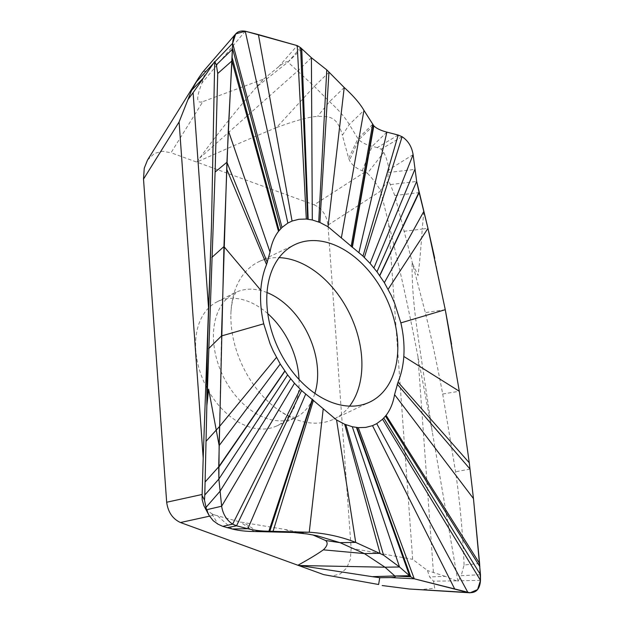<?xml version="1.0" encoding="UTF-8"?>
<svg xmlns="http://www.w3.org/2000/svg" width="624" height="624" viewBox="0 0 624 624"><rect width="100%" height="100%" fill="white"/><g stroke="black" fill="none" stroke-linecap="round" stroke-linejoin="round"><path stroke-width="0.47" stroke-dasharray="3.12 2.34" d="M300.604 47.689L287.953 62.08L314.285 86.44L329.542 101.665C338.66 109.933 345.244 117.554 349.284 124.527L357.942 138.575L348.676 158.387L342.373 135.283L349.284 124.527L363.956 110.37M263.671 79.045L278.554 66.854C283.99 62.517 287.118 60.934 287.953 62.08L256.659 86.939L263.671 79.045L202.831 101.65L171.023 152.747L162.591 151.273L154.37 153.442L147.49 160.103M245.255 31.2L201.981 83.015C194.797 101.283 197.8 103.249 202.831 101.65M201.981 83.015L205.39 71.042L202.753 72.049M373.519 125.533L358.839 139.69L357.965 138.559M256.659 86.939C236.309 110.261 217.331 133.965 199.735 158.044L196.755 162.107L314.192 204.828L365.149 171.865L362.201 170.734C355.976 168.277 351.741 164.806 349.487 160.321L348.683 158.387M328.957 72.283L314.285 86.44L276.455 127.616C295.737 120.471 309.426 116.727 317.53 116.407C330.252 116.181 337.303 116.688 342.373 135.283M276.455 127.616C256.082 135.907 229.515 147.404 196.755 162.107L171.023 152.747M314.192 204.828C322.031 208.471 326.625 215.233 327.99 225.116L351.148 548.246L350.407 559.166L346.648 568.058L340.291 573.916L332.069 576.085L327.787 575.741M299.021 379.447A68.851 47.05 -115.4 0 1 276.159 426.2A68.851 47.05 -115.4 0 1 195.788 350.384A68.851 47.05 -115.4 0 1 217.113 301.813A68.851 47.05 -115.4 0 1 267.79 313.661M212.051 514.043L214.789 515.011L211.918 513.809L207.176 510.424L204.204 506.321M211.918 513.809L217.932 524.152M209.531 516.165L214.789 515.011L240.146 521.968L284.435 529.363L317.686 535.876M312.741 534.885L307.991 533.715M418.454 589.805L434.725 588.229L433.485 581.17L429.647 576.943L427.479 570.547L412.659 559.315L388.573 223.213L380.422 190.141L380.64 191.061L327.99 225.116M480.472 574.704L461.191 575.679L457.891 581.373L445.24 576.365L429.647 576.943M479.599 563.472L464.069 565.024L461.191 575.679M464.069 565.024C462.821 533.504 459.989 502.414 455.575 471.76L442.712 394.001C436.73 362.489 430.927 335.353 425.311 312.593L394.82 195.538L388.635 180.515L380.422 190.141M428.743 231.66L427.963 228.329L422.214 229.07C421.153 245.614 419.773 261.105 418.057 275.543L412.136 262.657C411.661 297.461 416.848 327.733 421.52 360.017L432.26 431.668L417.955 356.663C409.375 311.961 399.578 267.478 388.573 223.213M403.923 231.309L422.214 229.07L423.868 211.341M413.104 154.635L388.861 169.798L388.331 172.505C387.73 176.569 387.839 179.236 388.635 180.515M398.206 135.057L377.302 147.599L381.116 149.175L383.721 152.42C386.381 157.412 388.089 163.207 388.861 169.798M377.302 147.599L372.216 146.289C365.867 144.62 361.413 142.42 358.839 139.69L349.487 160.321M365.149 171.865L367.403 173.363L383.721 152.42M367.403 173.363C372.263 178.191 376.576 183.807 380.351 190.226M445.24 576.365L427.479 570.547M457.891 581.373L432.26 431.668M349.58 406.115A87.173 59.561 -115.4 0 1 333.77 419.149A87.173 59.561 -115.4 0 1 275.09 407.55A87.173 59.561 -115.4 0 1 231.122 323.56A87.173 59.561 -115.4 0 1 230.888 314.434A87.173 59.561 -115.4 0 1 259.007 261.643A87.173 59.561 -115.4 0 1 279.1 257.634M221.489 335.962L219.523 426.488M442.712 394.001L459.303 391.256L451.589 344.284M445.723 312.094L434.741 258.227M372.622 124.426L357.958 138.567M344.222 87.516L329.542 101.673L317.53 116.407M311.407 57.736L297.804 70.847L199.735 158.044M301.751 48.789L287.953 62.08M278.554 66.854L297.235 45.622M232.183 528.988L217.854 516.103M254.155 531.5L240.146 521.968M456.628 580.85L433.485 581.17M480.488 580.351L458.351 580.819M470.044 469.076L455.575 471.76M445.271 309.707L425.311 312.593M394.82 195.538L419.141 192.59M390.585 184.54L416.676 181.459M388.331 172.505L414.859 169.416M402.098 136.726L381.116 149.175M386.888 132.132L372.216 146.289L362.201 170.734M351.148 548.246L412.659 559.315M293.584 532.49L284.435 529.363M257.423 531.484L243.68 522.616M433.399 572.122L417.955 356.663M267.025 292.57A69.334 47.377 64.6 0 0 235.108 292.742A69.334 47.377 64.6 0 0 213.634 341.648A69.334 47.377 64.6 0 0 294.567 418.002A69.334 47.377 64.6 0 0 314.87 393.377M276.159 426.2L295.963 417.573L292.032 416.918C288.241 416.146 282.594 413.026 275.09 407.55M217.113 301.813L236.324 291.931L235.529 293.038C235.544 293.046 231.465 298.483 230.888 314.434M333.77 419.149L369.681 402.106M259.007 261.643L294.91 244.6"/><path stroke-width="0.94" d="M270.028 252.096C271.393 243.898 274.217 236.987 278.491 231.364L282.017 227.448L287.859 223.064L292.071 221.052L298.865 219.289L306.314 219.047L312.296 219.968L319.909 222.464L328.021 226.73L362.989 256.136L370.094 263.414L376.974 271.791L384.353 282.672L391.342 295.643L394.524 302.936L400.865 322.889C403.533 334.472 404.516 345.657 403.806 356.46C403.143 365.867 401.224 374.416 398.042 382.13L394.563 394.602C393.198 402.8 390.374 409.711 386.1 415.334L382.574 419.25L376.732 423.634L372.52 425.654L365.726 427.409L358.277 427.651L352.295 426.73L344.682 424.234L336.57 419.975L301.603 390.562L294.497 383.284L287.617 374.907L280.231 364.026L273.25 351.055L270.067 343.762L263.726 323.809C261.058 312.226 260.075 301.041 260.785 290.238C261.44 280.839 263.367 272.282 266.549 264.568L270.028 252.096L228.275 130.471L223.946 246.581L218.72 466.791L218.876 479.029L221.637 506.228C222.893 514.114 226.567 520.088 232.643 524.144L236.535 525.814L247.853 528.731C253.976 530.291 260.98 531.125 268.874 531.242L309.254 532.233C325.744 533.333 341.234 536.718 355.711 542.404L383.526 555.126L399.516 566.974L410.756 576.818L414.258 578.807L470.067 592.8L477.586 589.586L480.488 580.351L479.599 563.472L473.468 498.592L469.264 462.774L459.303 391.256L445.271 309.707L427.963 228.329L416.676 181.459L413.104 154.635C411.848 146.749 408.182 140.782 402.098 136.726L398.206 135.057L386.888 132.132C380.843 130.549 376.483 128.45 373.823 125.853L363.956 110.37C359.892 103.373 353.317 95.761 344.222 87.516L326.773 69.88L311.407 57.736L300.604 47.689L297.235 45.622L245.255 31.2L235.693 33.907L232.651 43.298L226.918 162.256L215.108 172.045L217.721 73.507L216.364 64.865L214.695 61.534L203.572 77.821L191.623 90.316L179.104 121.953L203.198 458.055L202.106 495.511L204.493 500.105L204.789 495.011L218.876 479.029L221.637 506.228L206.513 509.753L209.149 515.533L213.213 520.712L217.932 524.152L222.768 526.344L232.183 528.988C238.61 530.611 245.934 531.453 254.155 531.5L293.584 532.49L309.254 532.233C325.744 533.333 341.234 536.718 355.711 542.404L383.526 555.126L399.516 566.974L410.756 576.818L394.844 575.975L372.208 576.662L379.751 577.707L378.62 584.509L323.645 574.61L378.62 584.509M397.558 340.181A87.173 59.561 64.6 0 0 294.91 244.6A87.173 59.561 64.6 0 0 267.033 306.517A87.173 59.561 64.6 0 0 369.681 402.106A87.173 59.561 64.6 0 0 397.558 340.181M278.491 231.364L231.933 60.941L228.275 130.471M280.808 228.649L232.674 48.945L216.364 64.865M292.071 221.052L258.414 34.593L245.255 31.2C237.494 30.007 233.298 34.039 232.651 43.298L231.933 60.941L217.721 73.507M307.655 219.172L300.604 47.689L297.235 45.622L258.414 34.593M318.724 221.98L326.773 69.88L311.407 57.736L300.604 47.689M235.693 33.907L202.753 72.049L198.526 78.133L191.623 90.316M203.572 77.821L193.105 92.656L208.549 308.116L211.505 224.921L208.97 302.874C207.511 337.467 206.801 371.74 206.848 405.694L215.108 172.045M204.789 495.011L206.848 405.694L208.619 389.158L219.141 445.598L218.876 479.029L287.617 374.907M284.911 371.179L218.712 467.314M301.603 390.562L236.535 525.814L247.853 528.731C254.038 530.299 261.043 531.133 268.874 531.242L309.254 532.233L323.209 408.923M345.868 424.718L383.526 555.126M356.936 427.526L410.756 576.818L414.258 578.807L467.883 592.457L409.274 589.001L382.192 585.53M372.52 425.654L454.724 589.056M383.783 418.049L480.472 574.704L473.468 498.592L469.264 462.774L459.303 391.256L403.806 356.46M386.1 415.334L479.599 563.472M379.681 275.519L419.024 192.13L416.676 181.459L413.104 154.635C411.848 146.749 408.182 140.782 402.098 136.726L398.206 135.057L386.888 132.132C380.804 130.525 376.444 128.435 373.823 125.853L363.956 110.37C359.892 103.373 353.317 95.761 344.222 87.516L326.773 69.88M362.989 256.136L398.206 135.057M352.295 426.73L399.516 566.974L384.992 567.208L364.377 553.582L340.041 542.662L325.556 540.501C328.232 542.747 327.491 545.86 323.333 549.838C317.694 553.886 309.223 559.026 297.905 565.25L180.469 522.53C172.63 518.895 168.035 512.132 166.67 502.242L143.512 179.111L144.253 168.191L147.49 160.103L198.526 78.133M372.208 576.662L297.905 565.25L323.645 574.61M267.79 313.661A68.851 47.05 -115.4 0 1 298.88 376.974A68.851 47.05 -115.4 0 1 299.021 379.447M214.695 61.534L211.505 224.921M208.549 308.116L203.198 458.055M202.106 495.511L202.129 494.473L166.67 502.242M204.493 500.105L206.513 509.753M208.744 514.816L203.83 505.573L202.184 499.738L202.082 495.472M325.556 540.501L312.741 534.885M336.57 419.975L355.711 542.404L340.041 542.662L317.273 535.79L307.359 533.988L293.584 532.49M299.59 565.523L384.992 567.208L394.844 575.975C396.053 576.95 394.703 577.481 390.788 577.582L379.751 577.707M409.274 589.001L470.067 592.8M344.682 424.234L380.047 553.332L364.377 553.582L323.333 549.838M227.097 527.67L236.535 525.814L232.643 524.144L222.768 526.344M193.105 92.656L188.136 99.403M279.1 257.634A87.173 59.561 -115.4 0 1 361.647 357.224A87.173 59.561 -115.4 0 1 349.58 406.115M226.918 162.263L221.489 335.962L208.564 348.683M276.463 357.435L219.523 426.488L219.141 445.598L280.231 364.026M294.497 383.284L221.637 506.228C222.893 514.114 226.567 520.088 232.643 524.144L300.238 389.259M376.732 423.634L467.883 592.457C475.644 593.65 479.848 589.618 480.488 580.351L480.472 574.704M451.589 344.284L445.723 312.094M434.741 258.227L428.743 231.66M388.128 289.271L427.963 228.329L419.024 192.13M263.726 323.809L221.489 335.962M260.785 290.238L223.946 246.581L211.786 257.486M266.549 264.568L226.652 169.049M267.353 262.525L226.918 162.256M279.115 230.576L232.136 57.603M282.017 227.448L232.651 43.298L214.929 61.76M287.859 223.064L245.255 31.2M306.314 219.047L297.235 45.622M308.147 219.235L301.751 48.789M312.296 219.968L311.407 57.736M319.909 222.464L328.957 72.283M328.021 226.73L344.222 87.516M341.383 237.775L363.956 110.37M372.622 124.426L351.14 246.472M213.595 63.18L196.1 82.15M219.523 426.488L205.998 441.347M205.304 481.759L218.72 466.791L284.794 371.015M290.667 378.799L219.882 491.455L205.756 507.663M305.659 394.189L247.853 528.731L232.183 528.988M312.25 399.344L268.874 531.242M312.523 399.539L269.825 531.25L254.155 531.5M313.451 400.226L273.094 531.235L257.423 531.484M356.444 427.463L409.562 575.734L394.844 575.975M358.277 427.651L414.258 578.807L390.788 577.582M382.574 419.25L480.488 580.351M385.476 416.122L479.848 566.6M394.563 394.602L473.468 498.592M397.238 384.173L470.044 469.076M398.042 382.13L469.264 462.774M400.865 322.889L445.271 309.707M384.353 282.672L423.868 211.341M379.798 275.683L419.141 192.59M376.974 271.791L416.676 181.459M373.924 267.899L414.859 169.416M370.094 263.414L413.104 154.635M364.354 257.439L402.098 136.726M358.933 252.517L386.888 132.132M352.342 247.354L373.823 125.853M352.069 247.159L373.519 125.533M143.512 179.111L179.104 121.953M180.469 522.53L209.531 516.165M314.87 393.377A69.334 47.377 64.6 0 0 317.444 368.425A69.334 47.377 64.6 0 0 267.025 292.57"/></g></svg>
